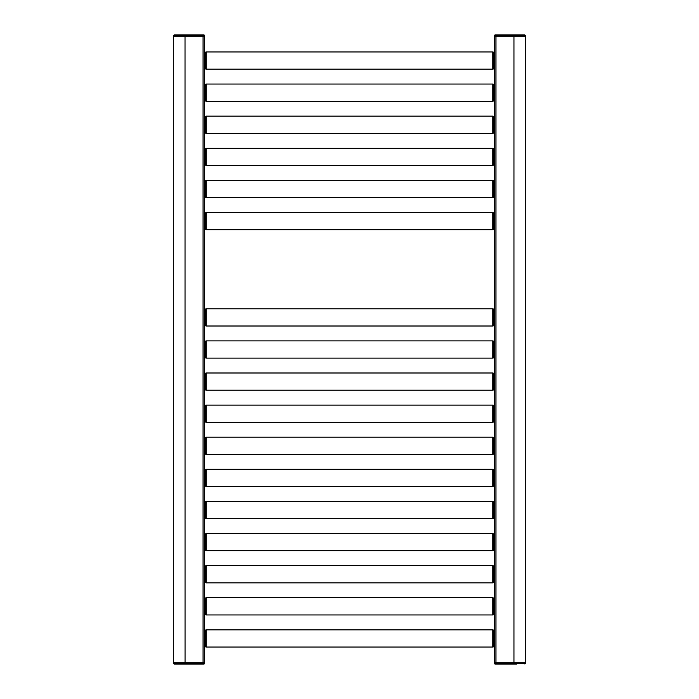 <?xml version="1.0" encoding="UTF-8"?>
<svg xmlns="http://www.w3.org/2000/svg" width="699" height="699" viewBox="0 0 699 699"><rect width="100%" height="100%" fill="white"/><g stroke="black" fill="none" stroke-linecap="round" stroke-linejoin="round"><path stroke-width="1.05" d="M494.368 662.722L525.683 662.722L525.683 36.278L525.683 663.264L494.368 663.264A0.786 0.786 0 0 0 495.145 664.05A0.786 0.786 0 0 1 494.368 663.264A0.786 0.786 0 0 0 495.145 664.05A0.786 0.786 0 0 1 494.368 663.264L494.368 36.278L525.683 36.278L524.905 34.95L499.401 34.95L524.905 34.95M494.368 630.393L493.8 630.297A0.786 0.786 0 0 1 493.415 630.122L493.302 630.017A0.786 0.786 0 0 0 492.795 629.834L206.205 629.834A0.786 0.786 0 0 0 205.698 630.017L205.585 630.122A0.786 0.786 0 0 1 205.2 630.297L204.632 630.262L204.632 663.264L173.317 663.264L173.317 662.722L204.632 662.722L204.632 35.736A0.786 0.786 0 0 0 203.855 34.95L185.06 34.95L203.855 34.95A0.786 0.786 0 0 1 204.632 35.736A0.786 0.786 0 0 0 203.855 34.95A0.786 0.786 0 0 1 204.632 35.736L204.632 68.738L205.2 68.703A0.786 0.786 0 0 1 205.585 68.878L205.698 68.983A0.786 0.786 0 0 0 206.205 69.166L492.795 69.166A0.786 0.786 0 0 0 493.302 68.983L493.415 68.878A0.786 0.786 0 0 1 493.8 68.703L494.368 68.607M204.632 630.262L204.632 614.386L205.2 614.482A0.786 0.786 0 0 1 205.585 614.666L205.698 614.762A0.786 0.786 0 0 0 206.205 614.954L492.795 614.954A0.786 0.786 0 0 0 493.302 614.762L493.415 614.666A0.786 0.786 0 0 1 493.8 614.482L494.368 614.386M494.368 598.292L493.8 598.195A0.786 0.786 0 0 1 493.415 598.012L493.302 597.916A0.786 0.786 0 0 0 492.795 597.724L206.205 597.724A0.786 0.786 0 0 0 205.698 597.916L205.585 598.012A0.786 0.786 0 0 1 205.2 598.195L204.632 598.292L204.632 582.284L205.2 582.381A0.786 0.786 0 0 1 205.585 582.564L205.698 582.66A0.786 0.786 0 0 0 206.205 582.844L492.795 582.844A0.786 0.786 0 0 0 493.302 582.66L493.415 582.564A0.786 0.786 0 0 1 493.8 582.381L494.368 582.284M494.368 566.19L493.8 566.085A0.786 0.786 0 0 1 493.415 565.91L493.302 565.814A0.786 0.786 0 0 0 492.795 565.622L206.205 565.622A0.786 0.786 0 0 0 205.698 565.814L205.585 565.91A0.786 0.786 0 0 1 205.2 566.085L204.632 566.19L204.632 550.174L205.2 550.279A0.786 0.786 0 0 1 205.585 550.454L205.698 550.55A0.786 0.786 0 0 0 206.205 550.742L492.795 550.742A0.786 0.786 0 0 0 493.302 550.55L493.415 550.454A0.786 0.786 0 0 1 493.8 550.279L494.368 550.174M494.368 534.08L493.8 533.984A0.786 0.786 0 0 1 493.415 533.8L493.302 533.704A0.786 0.786 0 0 0 492.795 533.512L206.205 533.512A0.786 0.786 0 0 0 205.698 533.704L205.585 533.8A0.786 0.786 0 0 1 205.2 533.984L204.632 534.08L204.632 518.073L205.2 518.169A0.786 0.786 0 0 1 205.585 518.352L205.698 518.448A0.786 0.786 0 0 0 206.205 518.641L492.795 518.641A0.786 0.786 0 0 0 493.302 518.448L493.415 518.352A0.786 0.786 0 0 1 493.8 518.169L494.368 518.073M494.368 501.978L493.8 501.882A0.786 0.786 0 0 1 493.415 501.699L493.302 501.602A0.786 0.786 0 0 0 492.795 501.41L206.205 501.41A0.786 0.786 0 0 0 205.698 501.602L205.585 501.699A0.786 0.786 0 0 1 205.2 501.882L204.632 501.978L204.632 485.971L205.2 486.067A0.786 0.786 0 0 1 205.585 486.242L205.698 486.347A0.786 0.786 0 0 0 206.205 486.53L492.795 486.53A0.786 0.786 0 0 0 493.302 486.347L493.415 486.242A0.786 0.786 0 0 1 493.8 486.067L494.368 485.971M494.368 469.868L493.8 469.772A0.786 0.786 0 0 1 493.415 469.597L493.302 469.501A0.786 0.786 0 0 0 492.795 469.309L206.205 469.309A0.786 0.786 0 0 0 205.698 469.501L205.585 469.597A0.786 0.786 0 0 1 205.2 469.772L204.632 469.868L204.632 453.861L205.2 453.957A0.786 0.786 0 0 1 205.585 454.14L205.698 454.236A0.786 0.786 0 0 0 206.205 454.429L492.795 454.429A0.786 0.786 0 0 0 493.302 454.236L493.415 454.14A0.786 0.786 0 0 1 493.8 453.957L494.368 453.861M494.368 437.766L493.8 437.67A0.786 0.786 0 0 1 493.415 437.487L493.302 437.391A0.786 0.786 0 0 0 492.795 437.198L206.205 437.198A0.786 0.786 0 0 0 205.698 437.391L205.585 437.487A0.786 0.786 0 0 1 205.2 437.67L204.632 437.766L204.632 421.759L205.2 421.855A0.786 0.786 0 0 1 205.585 422.039L205.698 422.135A0.786 0.786 0 0 0 206.205 422.327L492.795 422.327A0.786 0.786 0 0 0 493.302 422.135L493.415 422.039A0.786 0.786 0 0 1 493.8 421.855L494.368 421.759M494.368 405.665L493.8 405.56A0.786 0.786 0 0 1 493.415 405.385L493.302 405.289A0.786 0.786 0 0 0 492.795 405.097L206.205 405.097A0.786 0.786 0 0 0 205.698 405.289L205.585 405.385A0.786 0.786 0 0 1 205.2 405.56L204.632 405.665L204.632 389.658L205.2 389.754A0.786 0.786 0 0 1 205.585 389.928L205.698 390.025A0.786 0.786 0 0 0 206.205 390.217L492.795 390.217A0.786 0.786 0 0 0 493.302 390.025L493.415 389.928A0.786 0.786 0 0 1 493.8 389.754L494.368 389.658M494.368 373.554L493.8 373.458A0.786 0.786 0 0 1 493.415 373.283L493.302 373.179A0.786 0.786 0 0 0 492.795 372.995L206.205 372.995A0.786 0.786 0 0 0 205.698 373.179L205.585 373.283A0.786 0.786 0 0 1 205.2 373.458L204.632 373.554L204.632 357.547L205.2 357.643A0.786 0.786 0 0 1 205.585 357.827L205.698 357.923A0.786 0.786 0 0 0 206.205 358.115L492.795 358.115A0.786 0.786 0 0 0 493.302 357.923L493.415 357.827A0.786 0.786 0 0 1 493.8 357.643L494.368 357.547M494.368 341.453L493.8 341.357A0.786 0.786 0 0 1 493.415 341.173L493.302 341.077A0.786 0.786 0 0 0 492.795 340.885L206.205 340.885A0.786 0.786 0 0 0 205.698 341.077L205.585 341.173A0.786 0.786 0 0 1 205.2 341.357L204.632 341.453L204.632 325.446L205.2 325.542A0.786 0.786 0 0 1 205.585 325.717L205.698 325.821A0.786 0.786 0 0 0 206.205 326.005L492.795 326.005A0.786 0.786 0 0 0 493.302 325.821L493.415 325.717A0.786 0.786 0 0 1 493.8 325.542L494.368 325.446M494.368 309.342L493.8 309.246A0.786 0.786 0 0 1 493.415 309.072L493.302 308.975A0.786 0.786 0 0 0 492.795 308.783L206.205 308.783A0.786 0.786 0 0 0 205.698 308.975L205.585 309.072A0.786 0.786 0 0 1 205.2 309.246L204.632 309.342L204.632 229.132L205.2 229.228A0.786 0.786 0 0 1 205.585 229.403L205.698 229.499A0.786 0.786 0 0 0 206.205 229.691L492.795 229.691A0.786 0.786 0 0 0 493.302 229.499L493.415 229.403A0.786 0.786 0 0 1 493.8 229.228L494.368 229.132M494.368 213.029L493.8 212.933A0.786 0.786 0 0 1 493.415 212.758L493.302 212.653A0.786 0.786 0 0 0 492.795 212.47L206.205 212.47A0.786 0.786 0 0 0 205.698 212.653L205.585 212.758A0.786 0.786 0 0 1 205.2 212.933L204.632 213.029L204.632 197.022L205.2 197.118A0.786 0.786 0 0 1 205.585 197.301L205.698 197.398A0.786 0.786 0 0 0 206.205 197.59L492.795 197.59A0.786 0.786 0 0 0 493.302 197.398L493.415 197.301A0.786 0.786 0 0 1 493.8 197.118L494.368 197.022M494.368 180.927L493.8 180.831A0.786 0.786 0 0 1 493.415 180.648L493.302 180.552A0.786 0.786 0 0 0 492.795 180.359L206.205 180.359A0.786 0.786 0 0 0 205.698 180.552L205.585 180.648A0.786 0.786 0 0 1 205.2 180.831L204.632 180.927L204.632 164.92L205.2 165.016A0.786 0.786 0 0 1 205.585 165.2L205.698 165.296A0.786 0.786 0 0 0 206.205 165.488L492.795 165.488A0.786 0.786 0 0 0 493.302 165.296L493.415 165.2A0.786 0.786 0 0 1 493.8 165.016L494.368 164.92M494.368 148.826L493.8 148.721A0.786 0.786 0 0 1 493.415 148.546L493.302 148.45A0.786 0.786 0 0 0 492.795 148.258L206.205 148.258A0.786 0.786 0 0 0 205.698 148.45L205.585 148.546A0.786 0.786 0 0 1 205.2 148.721L204.632 148.826L204.632 132.81L205.2 132.915A0.786 0.786 0 0 1 205.585 133.09L205.698 133.186A0.786 0.786 0 0 0 206.205 133.378L492.795 133.378A0.786 0.786 0 0 0 493.302 133.186L493.415 133.09A0.786 0.786 0 0 1 493.8 132.915L494.368 132.81M494.368 116.716L493.8 116.619A0.786 0.786 0 0 1 493.415 116.436L493.302 116.34A0.786 0.786 0 0 0 492.795 116.156L206.205 116.156A0.786 0.786 0 0 0 205.698 116.34L205.585 116.436A0.786 0.786 0 0 1 205.2 116.619L204.632 116.716L204.632 100.708L205.2 100.805A0.786 0.786 0 0 1 205.585 100.988L205.698 101.084A0.786 0.786 0 0 0 206.205 101.276L492.795 101.276A0.786 0.786 0 0 0 493.302 101.084L493.415 100.988A0.786 0.786 0 0 1 493.8 100.805L494.368 100.708M494.368 84.614L493.8 84.518A0.786 0.786 0 0 1 493.415 84.334L493.302 84.238A0.786 0.786 0 0 0 492.795 84.046L206.205 84.046A0.786 0.786 0 0 0 205.698 84.238L205.585 84.334A0.786 0.786 0 0 1 205.2 84.518L204.632 84.614L204.632 68.738M204.632 646.627L205.2 646.592A0.786 0.786 0 0 1 205.585 646.767L205.698 646.863A0.786 0.786 0 0 0 206.205 647.056L492.795 647.056A0.786 0.786 0 0 0 493.302 646.863L493.415 646.767A0.786 0.786 0 0 1 493.8 646.592L494.368 646.496M204.632 598.161L204.632 614.526M204.632 566.05L204.632 582.416M204.632 533.949L204.632 550.314M204.632 501.838L204.632 518.204M204.632 469.737L204.632 486.102M204.632 437.635L204.632 454.001M204.632 405.525L204.632 421.89M204.632 373.423L204.632 389.789M204.632 341.313L204.632 357.687M204.632 309.211L204.632 325.577M204.632 212.898L204.632 229.263M204.632 180.796L204.632 197.162M204.632 148.686L204.632 165.051M204.632 116.584L204.632 132.95M204.632 84.474L204.632 100.839M494.368 52.504L493.8 52.408A0.786 0.786 0 0 1 493.415 52.233L493.302 52.137A0.786 0.786 0 0 0 492.795 51.944L206.205 51.944A0.786 0.786 0 0 0 205.698 52.137L205.585 52.233A0.786 0.786 0 0 1 205.2 52.408L204.632 52.373M173.317 35.736L174.095 34.95L185.06 34.95L185.06 35.736L173.317 35.736L173.317 662.722L173.317 36.278L204.632 36.278M516.736 664.05L495.145 664.05M496.325 664.05L496.325 662.722L513.975 662.722L513.975 36.278L496.325 36.278L496.325 34.95L513.94 34.95L513.94 35.736L525.683 35.736M513.94 662.722L513.94 664.05L516.273 664.05M185.06 664.05L174.095 664.05L185.06 664.05L185.06 662.722L202.675 662.722L202.675 664.05L185.06 664.05M204.632 662.722L204.632 663.264A0.786 0.786 0 0 1 203.855 664.05L202.675 664.05M202.675 34.95L202.675 36.278L185.025 36.278L185.06 662.722M494.368 36.278L494.368 35.736A0.786 0.786 0 0 1 495.145 34.95L496.325 34.95M495.932 662.722L495.932 36.278M203.068 662.722L203.068 36.278M203.855 664.05A0.786 0.786 0 0 0 204.632 663.264M495.145 34.95A0.786 0.786 0 0 0 494.368 35.736L513.94 35.736L513.94 36.278M185.06 36.278L185.06 35.736L204.632 35.736M492.795 629.834L492.795 647.056M206.205 629.834L206.205 647.056M205.698 630.017L205.698 646.863M205.585 630.122L205.585 646.767M205.2 630.297L205.2 646.592M493.8 630.297L493.8 646.592M493.415 630.122L493.415 646.767M493.302 630.017L493.302 646.863M492.795 597.724L492.795 614.954M206.205 597.724L206.205 614.954M205.698 597.916L205.698 614.762M205.585 598.012L205.585 614.666M205.2 598.195L205.2 614.482M493.8 598.195L493.8 614.482M493.415 598.012L493.415 614.666M493.302 597.916L493.302 614.762M492.795 565.622L492.795 582.844M206.205 565.622L206.205 582.844M205.698 565.814L205.698 582.66M205.585 565.91L205.585 582.564M205.2 566.085L205.2 582.381M493.8 566.085L493.8 582.381M493.415 565.91L493.415 582.564M493.302 565.814L493.302 582.66M492.795 533.512L492.795 550.742M206.205 533.512L206.205 550.742M205.698 533.704L205.698 550.55M205.585 533.8L205.585 550.454M205.2 533.984L205.2 550.279M493.8 533.984L493.8 550.279M493.415 533.8L493.415 550.454M493.302 533.704L493.302 550.55M492.795 501.41L492.795 518.641M206.205 501.41L206.205 518.641M205.698 501.602L205.698 518.448M205.585 501.699L205.585 518.352M205.2 501.882L205.2 518.169M493.8 501.882L493.8 518.169M493.415 501.699L493.415 518.352M493.302 501.602L493.302 518.448M492.795 469.309L492.795 486.53M206.205 469.309L206.205 486.53M205.698 469.501L205.698 486.347M205.585 469.597L205.585 486.242M205.2 469.772L205.2 486.067M493.8 469.772L493.8 486.067M493.415 469.597L493.415 486.242M493.302 469.501L493.302 486.347M492.795 437.198L492.795 454.429M206.205 437.198L206.205 454.429M205.698 437.391L205.698 454.236M205.585 437.487L205.585 454.14M205.2 437.67L205.2 453.957M493.8 437.67L493.8 453.957M493.415 437.487L493.415 454.14M493.302 437.391L493.302 454.236M492.795 405.097L492.795 422.327M206.205 405.097L206.205 422.327M205.698 405.289L205.698 422.135M205.585 405.385L205.585 422.039M205.2 405.56L205.2 421.855M493.8 405.56L493.8 421.855M493.415 405.385L493.415 422.039M493.302 405.289L493.302 422.135M492.795 372.995L492.795 390.217M206.205 372.995L206.205 390.217M205.698 373.179L205.698 390.025M205.585 373.283L205.585 389.928M205.2 373.458L205.2 389.754M493.8 373.458L493.8 389.754M493.415 373.283L493.415 389.928M493.302 373.179L493.302 390.025M492.795 340.885L492.795 358.115M206.205 340.885L206.205 358.115M205.698 341.077L205.698 357.923M205.585 341.173L205.585 357.827M205.2 341.357L205.2 357.643M493.8 341.357L493.8 357.643M493.415 341.173L493.415 357.827M493.302 341.077L493.302 357.923M492.795 308.783L492.795 326.005M206.205 308.783L206.205 326.005M205.698 308.975L205.698 325.821M205.585 309.072L205.585 325.717M205.2 309.246L205.2 325.542M493.8 309.246L493.8 325.542M493.415 309.072L493.415 325.717M493.302 308.975L493.302 325.821M492.795 212.47L492.795 229.691M206.205 212.47L206.205 229.691M205.698 212.653L205.698 229.499M205.585 212.758L205.585 229.403M205.2 212.933L205.2 229.228M493.8 212.933L493.8 229.228M493.415 212.758L493.415 229.403M493.302 212.653L493.302 229.499M492.795 180.359L492.795 197.59M206.205 180.359L206.205 197.59M205.698 180.552L205.698 197.398M205.585 180.648L205.585 197.301M205.2 180.831L205.2 197.118M493.8 180.831L493.8 197.118M493.415 180.648L493.415 197.301M493.302 180.552L493.302 197.398M492.795 148.258L492.795 165.488M206.205 148.258L206.205 165.488M205.698 148.45L205.698 165.296M205.585 148.546L205.585 165.2M205.2 148.721L205.2 165.016M493.8 148.721L493.8 165.016M493.415 148.546L493.415 165.2M493.302 148.45L493.302 165.296M492.795 116.156L492.795 133.378M206.205 116.156L206.205 133.378M205.698 116.34L205.698 133.186M205.585 116.436L205.585 133.09M205.2 116.619L205.2 132.915M493.8 116.619L493.8 132.915M493.415 116.436L493.415 133.09M493.302 116.34L493.302 133.186M492.795 84.046L492.795 101.276M206.205 84.046L206.205 101.276M205.698 84.238L205.698 101.084M205.585 84.334L205.585 100.988M205.2 84.518L205.2 100.805M493.8 84.518L493.8 100.805M493.415 84.334L493.415 100.988M493.302 84.238L493.302 101.084M492.795 51.944L492.795 69.166M206.205 51.944L206.205 69.166M205.698 52.137L205.698 68.983M205.585 52.233L205.585 68.878M205.2 52.408L205.2 68.703M493.8 52.408L493.8 68.703M493.415 52.233L493.415 68.878M493.302 52.137L493.302 68.983M525.683 663.264L524.905 664.05M173.317 663.264L174.095 664.05"/></g></svg>
